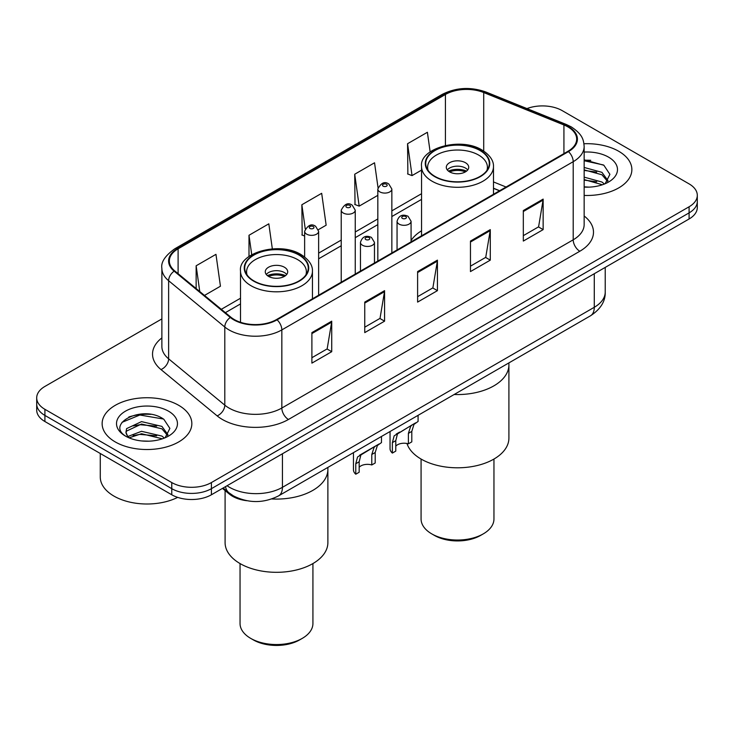 <?xml version="1.0" encoding="UTF-8"?>
<svg xmlns="http://www.w3.org/2000/svg" width="734" height="734" viewBox="0 0 734 734"><rect width="100%" height="100%" fill="white"/><g stroke="black" fill="none" stroke-linecap="round" stroke-linejoin="round"><path stroke-width="1.1" d="M421.545 230.797A49.517 28.589 0 0 0 411.077 240.523M499.524 190.794L493.487 188.354M246.817 500.707A28.03 16.185 180 0 1 229.421 494.129L222.457 488.385M150.727 414.361A37.379 21.58 0 0 0 128.854 416.967M590.751 160.315A37.379 21.58 0 0 0 584.154 160.278M161.875 318.905L44.912 386.433A28.03 16.185 0 0 0 36.7 397.883L36.7 410.086A28.03 16.185 0 0 0 44.912 421.527L171.765 494.771A28.03 16.185 0 0 0 211.41 494.771L689.088 218.98A28.03 16.185 0 0 0 697.3 207.538L697.3 201.437A28.03 16.185 0 0 1 689.088 212.878A28.03 16.185 0 0 0 697.3 201.437L697.3 195.327A28.03 16.185 0 0 0 689.088 183.885L562.235 110.65A28.03 16.185 0 0 0 526.975 108.586M36.7 397.883A28.03 16.185 0 0 0 44.912 409.324L171.765 482.559A28.03 16.185 0 0 0 211.41 482.559L211.41 488.67L689.088 212.878L211.41 488.67A28.03 16.185 0 0 1 171.765 488.67A28.03 16.185 0 0 0 211.41 488.67L211.41 494.771M44.912 409.324L44.912 415.426L171.765 488.67L44.912 415.426A28.03 16.185 0 0 1 36.7 403.984A28.03 16.185 0 0 0 44.912 415.426L44.912 421.527M618.725 151.268A44.847 25.892 0 0 0 583.961 143.745A44.847 25.892 0 0 1 618.725 151.268A44.847 25.892 0 0 1 631.864 169.582A44.847 25.892 0 0 0 618.725 151.268M178.701 405.315A44.847 25.892 0 0 0 129.826 399.709A44.847 25.892 0 0 0 102.136 423.628A44.847 25.892 0 0 0 115.275 441.941A44.847 25.892 0 0 0 164.15 447.547A44.847 25.892 0 0 0 191.84 423.628A44.847 25.892 0 0 0 178.701 405.315A44.847 25.892 0 0 0 129.826 399.709A44.847 25.892 0 0 0 102.136 423.628A44.847 25.892 0 0 0 115.275 441.941A44.847 25.892 0 0 0 164.15 447.547A44.847 25.892 0 0 0 191.84 423.628A44.847 25.892 0 0 0 178.701 405.315M567.914 126.899A29.901 17.258 180 0 1 576.676 139.102A29.901 17.258 180 0 1 567.914 151.305L276.553 319.529A29.901 17.258 180 0 1 230.916 317.226L174.756 270.919A29.901 17.258 180 0 1 169.343 261.02A29.901 17.258 180 0 1 178.105 248.808L445.428 94.475A29.901 17.258 180 0 1 483.715 92.539L563.923 124.963A29.901 17.258 180 0 1 567.914 126.899M568.446 126.587A30.644 17.699 0 0 0 564.354 124.606L484.146 92.181A30.644 17.699 0 0 0 444.896 94.163L177.573 248.505A30.644 17.699 0 0 0 174.142 271.167L230.302 317.473A30.644 17.699 0 0 0 277.076 319.831L568.446 151.617A30.644 17.699 0 0 0 568.446 126.587M311.895 332.612L311.895 363.128L331.722 351.687L331.722 321.171L311.895 332.612M311.895 357.715L327.162 348.898L331.64 322.18A7.478 4.312 -120 0 0 331.722 321.171M327.034 348.98L331.722 351.687M364.752 302.096L364.752 332.612L384.57 321.171L384.57 290.655L364.752 302.096M364.752 327.199L380.019 318.382L384.497 291.664A7.478 4.312 -120 0 0 384.57 290.655M379.882 318.464L384.57 321.171M523.324 210.548L523.324 241.064L543.142 229.623L543.142 199.107L523.324 210.548M523.324 235.651L538.591 226.834L543.059 200.116A7.478 4.312 -120 0 0 543.142 199.107M538.453 226.916L543.142 229.623M470.466 241.064L470.466 271.58L490.284 260.139L490.284 229.623L470.466 241.064M470.466 266.167L485.734 257.35L490.202 230.632A7.478 4.312 -120 0 0 490.284 229.623M485.596 257.432L490.284 260.139M417.609 271.58L417.609 302.096L437.427 290.655L437.427 260.139L417.609 271.58M417.609 296.683L432.877 287.866L437.354 261.148A7.478 4.312 -120 0 0 437.427 260.139M432.739 287.948L437.427 290.655M584.154 195.428A44.847 25.892 0 0 0 631.864 169.582A44.847 25.892 0 0 1 584.154 195.428M211.41 482.559L689.088 206.777A28.03 16.185 0 0 0 697.3 195.327M204.492 295.435L220.439 286.223L215.961 254.34L196.143 265.781L196.143 288.554M378.019 187.62L374.533 162.792L354.715 174.233L355.027 204.566M430.142 151.883L427.39 132.276L407.563 143.717L407.884 174.05M272.332 248.844L268.818 223.824L249 235.265L249 256.478M318.391 229.669L326.153 225.191L321.675 193.308L301.858 204.749L302.179 235.082M304.628 235.999L301.858 234.963M301.858 204.749L305.234 228.797M354.715 174.233L359.183 206.116L377.827 195.354M359.183 206.116L354.715 204.447M407.563 143.717L412.04 175.6L421.545 170.123M412.04 175.6L407.563 173.93M249 235.265L251.725 254.707M196.143 265.781L199.758 291.536M584.154 186.831L589.026 187.133M584.154 177.142L601.944 182.032L604.421 184.014M584.154 179.564L602.394 184.766M584.154 167.453L601.944 172.343L608.018 180.729M584.154 169.875L601.944 174.765L607.541 181.353M584.154 187.097A30.47 17.588 0 0 0 608.559 182.023A30.47 17.588 0 0 0 608.559 157.14A30.47 17.588 0 0 0 584.154 152.066M605.137 183.72L609.908 174.353L603.871 165.251L584.154 159.801M584.154 160.737L603.458 164.976M584.154 170.426L596.714 172.095M584.154 180.114L596.714 181.784M454.181 394.497A51.389 29.672 0 0 0 508.91 364.89A51.389 29.672 180 0 1 493.854 385.864A51.389 29.672 180 0 1 454.181 394.497M479.981 150.507A31.773 18.341 0 0 0 445.354 146.534A31.773 18.341 0 0 0 425.748 163.48A31.773 18.341 0 0 0 435.051 176.444A31.773 18.341 0 0 0 469.668 180.426A31.773 18.341 0 0 0 489.284 163.48A31.773 18.341 0 0 0 479.981 150.507M428.115 170.416A29.901 17.258 180 0 1 427.619 167.288A29.901 17.258 180 0 1 446.07 151.342A29.901 17.258 180 0 1 478.66 155.085A29.901 17.258 180 0 1 487.413 167.288A29.901 17.258 180 0 1 486.917 170.416M465.448 162.719A11.212 6.478 0 0 0 453.227 161.315A11.212 6.478 0 0 0 446.3 167.288A11.212 6.478 0 0 0 449.584 171.866A11.212 6.478 0 0 0 461.805 173.27A11.212 6.478 0 0 0 468.732 167.288A11.212 6.478 0 0 0 465.448 162.719M467.732 169.967A11.212 6.478 0 0 0 465.448 168.058A11.212 6.478 0 0 0 447.3 169.967M448.456 171.105A14.946 8.634 180 0 1 465.916 170.829L465.916 171.582M449.685 171.921A13.084 7.551 180 0 1 464.567 171.609L465.916 170.829M464.347 172.426L464.567 171.609M406.975 443.492A51.389 29.672 -0 0 0 442.235 466.457A51.389 29.672 -0 0 0 493.854 459.108A51.389 29.672 -0 0 0 508.91 438.125L508.91 362.899M421.077 459.044L421.077 518.993A36.443 21.038 -0 0 0 431.748 533.875A36.443 21.038 -0 0 0 483.284 533.875L483.284 533.875A36.443 21.038 -0 0 0 493.954 518.993L493.954 459.044M431.748 533.875L434.39 535.398A32.7 18.882 -0 0 0 480.642 535.398L483.284 533.875L480.642 535.398M100.274 453.493L100.274 477.036A46.719 26.974 0 0 0 113.954 496.101A46.719 26.974 0 0 0 177.665 497.377M141.882 440.969L149.002 441.18M127.918 436.501L141.524 431.308L161.92 436.079L164.398 438.06M129.166 437.803L141.524 433.73L162.37 438.813M128.129 437.446L125.945 432.326A21.121 12.194 0 0 0 129.358 437.969M125.945 432.326L126.587 428.628L141.524 421.619L161.92 426.39L167.994 434.776M126 432.62L126.587 431.051L141.524 424.041L161.92 428.812L167.517 435.4M165.113 437.767L169.884 428.39L163.847 419.298C142.479 403.929 104.485 424.179 126.422 436.592L126.532 436.666M168.526 411.187A30.47 17.588 0 0 0 125.441 411.187A30.47 17.588 0 0 0 125.441 436.069A30.47 17.588 0 0 0 168.526 436.069A30.47 17.588 0 0 0 168.526 411.187M121.972 422.353L139.855 415.013L163.434 419.022M133.148 425.922L139.855 424.702L156.691 426.142M133.148 435.611L139.855 434.39L156.691 435.831M271.828 498.955A51.389 29.672 0 0 0 327.878 469.402A51.389 29.672 180 0 1 312.822 490.385A51.389 29.672 180 0 1 271.828 498.955M298.949 255.028A31.773 18.341 0 0 0 264.332 251.046A31.773 18.341 0 0 0 244.716 267.993A31.773 18.341 0 0 0 254.019 280.966A31.773 18.341 0 0 0 288.646 284.939A31.773 18.341 0 0 0 308.252 267.993A31.773 18.341 0 0 0 298.949 255.028M247.083 274.938A29.901 17.258 180 0 1 246.587 271.809A29.901 17.258 180 0 1 265.038 255.863A29.901 17.258 180 0 1 297.628 259.607A29.901 17.258 180 0 1 306.381 271.809A29.901 17.258 180 0 1 305.885 274.938M284.416 267.231A11.212 6.478 0 0 0 272.195 265.827A11.212 6.478 0 0 0 265.268 271.809A11.212 6.478 0 0 0 268.552 276.388A11.212 6.478 0 0 0 280.773 277.791A11.212 6.478 0 0 0 287.7 271.809A11.212 6.478 0 0 0 284.416 267.231M286.7 274.479A11.212 6.478 0 0 0 284.416 272.571A11.212 6.478 0 0 0 266.268 274.479M267.424 275.626A14.946 8.634 180 0 1 284.884 275.351L284.884 276.094M268.653 276.443A13.084 7.551 180 0 1 283.535 276.131L284.884 275.351M283.315 276.947L283.535 276.131M225.09 490.56L225.09 542.646A51.389 29.672 -0 0 0 256.817 570.052A51.389 29.672 -0 0 0 312.822 563.62A51.389 29.672 -0 0 0 327.878 542.646L327.878 467.411M240.046 563.565L240.046 623.515A36.443 21.038 -0 0 0 250.716 638.387A36.443 21.038 -0 0 0 302.252 638.387L302.252 638.387A36.443 21.038 -0 0 0 312.923 623.515L312.923 563.565M250.716 638.387L253.358 639.91A32.7 18.882 -0 0 0 299.61 639.91L302.252 638.387L299.61 639.91M395.782 446.125A9.34 5.395 180 0 1 408.388 443.831L408.388 433.372L410.673 426.298L412.288 424.793L397.461 433.932L395.782 440.648L395.782 451.107L392.369 453.08A14.019 8.092 180 0 1 390.048 448.612L390.048 431.519M392.369 453.08L392.369 442.611L394.158 435.831L413.407 424.151M418.077 415.334L418.077 421.454L413.976 424.39L411.792 431.399L411.792 441.868L408.388 443.831M396.222 434.069L399.626 432.106L396.222 434.069M359.174 467.255A9.34 5.395 180 0 1 371.78 464.961L371.78 454.502L374.074 447.428L375.68 445.933L363.018 453.236L360.853 455.062L359.174 461.778L359.174 472.246L355.77 474.21A14.019 8.092 180 0 1 353.449 469.751L353.449 452.649M355.77 474.21L355.77 463.741L357.55 456.97L376.808 445.281M381.478 436.464L381.478 442.584L377.377 445.52L375.193 452.529L375.193 462.998L371.78 464.961M359.623 455.199L363.018 453.236L359.623 455.199M229.421 493.175L229.421 494.129M227.063 485.724A37.379 21.58 0 0 0 229.577 487.33A37.379 21.58 0 0 0 282.434 487.33L594.283 307.289A37.379 21.58 0 0 0 605.229 292.031C605.504 301.307 600.559 309.243 590.411 315.84L278.562 495.881A18.689 10.79 60 0 0 282.434 487.33L282.434 453.759M594.283 273.718L594.283 307.289A18.689 10.79 60 0 1 590.411 315.84M225.549 486.605A18.689 12.496 129.5 0 0 228.806 492.679L223.127 488M689.088 218.98L689.088 206.777M171.765 494.771L171.765 482.559M584.154 215.998A46.719 26.974 180 0 1 579.814 251.248L288.444 419.472A9.34 5.395 60 0 1 281.838 408.031L573.208 239.807A37.379 21.58 0 0 0 584.154 224.549L584.154 146.424A37.379 21.58 180 0 1 573.208 161.682A9.34 5.395 -120 0 0 568.446 151.617M288.444 419.472A46.719 26.974 180 0 1 222.374 419.472A46.719 26.974 180 0 1 217.136 415.866L160.975 369.56A46.719 26.974 180 0 1 161.875 337.906M228.98 408.031A37.379 21.58 0 0 0 281.838 408.031L281.838 329.905A37.379 21.58 180 0 1 224.797 327.025L168.627 280.718A37.379 21.58 180 0 1 161.875 268.341L161.875 346.457A37.379 21.58 0 0 0 168.627 358.834L224.797 405.15A37.379 21.58 0 0 0 228.98 408.031M584.154 146.424C583.548 140.001 582.952 134.661 571.272 126.89L566.354 124.505A9.34 4.376 112 0 0 564.354 124.606M566.354 124.505L486.147 92.08C470.668 86.603 455.979 87.401 442.079 94.466A9.34 5.395 60 0 1 444.896 94.163M177.573 248.505A9.34 5.395 -120 0 0 174.756 248.808C165.058 255.781 160.764 262.286 161.875 268.341M174.142 271.167A9.34 6.248 129.5 0 0 168.627 280.718L168.627 358.834A9.34 6.248 -50.5 0 1 160.975 369.56M486.147 92.08A9.34 4.376 112 0 0 484.146 92.181M230.302 317.473A9.34 6.248 129.5 0 0 224.797 327.025L224.797 405.15A9.34 6.248 -50.5 0 1 217.136 415.866M277.076 319.831A9.34 5.395 60 0 1 281.838 329.905L573.208 161.682L573.208 239.807A9.34 5.395 60 0 0 579.814 251.248M178.105 248.808L178.105 273.681M563.923 124.963L563.923 153.617M483.715 92.539L483.715 151.076M506.065 187.014L493.487 181.931M445.428 94.475L445.428 145.442M421.545 193.712L391.846 210.851M377.827 218.943L355.247 231.981M341.227 240.073L318.639 253.12M240.513 298.224L221.319 309.308M417.609 272.553L437.354 261.148M470.466 242.037L490.202 230.632M523.324 211.52L543.059 200.116M364.752 303.069L384.497 291.664M311.895 333.585L331.64 322.18M434.721 176.637A32.232 18.607 0 0 0 480.311 176.637A32.232 18.607 0 0 0 480.311 150.314A32.232 18.607 0 0 0 434.721 150.314A32.232 18.607 0 0 0 434.721 176.637M493.487 194.281L493.487 166.526A35.975 20.772 180 0 1 471.283 185.72A35.975 20.772 180 0 1 432.078 181.215A35.975 20.772 180 0 1 421.545 166.526L421.545 235.816M253.689 281.159A32.232 18.607 0 0 0 299.279 281.159A32.232 18.607 0 0 0 299.279 254.836A32.232 18.607 0 0 0 253.689 254.836A32.232 18.607 0 0 0 253.689 281.159M312.455 298.802L312.455 271.048A35.975 20.772 180 0 1 290.251 290.233A35.975 20.772 180 0 1 251.046 285.737A35.975 20.772 180 0 1 240.513 271.048L240.513 322.29M399.113 224.127A7.01 4.046 180 0 1 397.057 221.264C398.846 215.521 402.516 213.851 408.049 216.264L411.077 221.264A7.01 4.046 180 0 1 406.746 225.008A7.01 4.046 180 0 1 399.113 224.127M405.719 216.502A2.34 1.349 0 0 0 402.416 216.502A2.34 1.349 0 0 0 402.416 218.411A2.34 1.349 0 0 0 405.719 218.411A2.34 1.349 0 0 0 405.719 216.502M412.288 424.793L415.683 422.839M408.388 433.372L411.792 431.399M392.369 442.611L395.782 440.648M362.504 245.257A7.01 4.046 180 0 1 360.458 242.403C362.247 236.651 365.908 234.981 371.45 237.403L374.468 242.403A7.01 4.046 180 0 1 370.147 246.138A7.01 4.046 180 0 1 362.504 245.257M369.11 237.632A2.34 1.349 0 0 0 365.807 237.632A2.34 1.349 0 0 0 365.807 239.541A2.34 1.349 0 0 0 369.11 239.541A2.34 1.349 0 0 0 369.11 237.632M375.68 445.933L379.083 443.969M371.78 454.502L375.193 452.529M355.77 463.741L359.174 461.778M391.846 252.964L391.846 189.033A7.01 4.046 180 0 1 387.524 192.776A7.01 4.046 180 0 1 379.882 191.895A7.01 4.046 180 0 1 377.827 189.033L377.827 261.056M383.185 186.17A2.34 1.349 0 0 0 386.488 186.17A2.34 1.349 0 0 0 386.488 184.271A2.34 1.349 0 0 0 383.185 184.271A2.34 1.349 0 0 0 383.185 186.17M355.247 274.094L355.247 210.172A7.01 4.046 180 0 1 350.916 213.906A7.01 4.046 180 0 1 343.283 213.025A7.01 4.046 180 0 1 341.227 210.172L341.227 282.186M346.586 207.309A2.34 1.349 0 0 0 349.889 207.309A2.34 1.349 0 0 0 349.889 205.401A2.34 1.349 0 0 0 346.586 205.401A2.34 1.349 0 0 0 346.586 207.309M318.639 295.224L318.639 231.302A7.01 4.046 180 0 1 314.317 235.036A7.01 4.046 180 0 1 306.674 234.164A7.01 4.046 180 0 1 304.628 231.302L304.628 256.973M309.977 228.439A2.34 1.349 0 0 0 313.29 228.439A2.34 1.349 0 0 0 313.29 226.531A2.34 1.349 0 0 0 309.977 226.531A2.34 1.349 0 0 0 309.977 228.439M278.562 495.881C263.524 503.441 248.487 503.441 233.449 495.881L228.806 492.679M605.229 292.031L605.229 267.396M442.079 94.466L174.756 248.808M421.545 199.4L391.846 216.539M377.827 224.632L355.247 237.669M341.227 245.762L318.639 258.808M240.513 303.913L225.375 312.656M499.661 190.721L493.487 188.225M493.487 166.526C493.606 163.966 493.156 157.122 482.174 150.131C460.677 136.405 418.958 148.387 421.545 166.526M487.413 167.288L487.413 169.673M427.619 167.288L427.619 169.673M312.455 271.048C312.574 268.488 312.124 261.634 301.151 254.652C279.645 240.917 237.926 252.9 240.513 271.048M306.381 271.809L306.381 274.195M246.587 271.809L246.587 274.195M397.057 249.955L397.057 221.264M411.077 241.862L411.077 221.264M360.458 271.085L360.458 242.403M374.468 262.992L374.468 242.403M391.846 189.033L388.827 184.032C384.763 181.096 381.093 182.766 377.827 189.033M355.247 210.172L352.228 205.171C348.155 202.235 344.494 203.896 341.227 210.172M318.639 231.302L315.62 226.301C311.555 223.365 307.895 225.035 304.628 231.302"/></g></svg>
